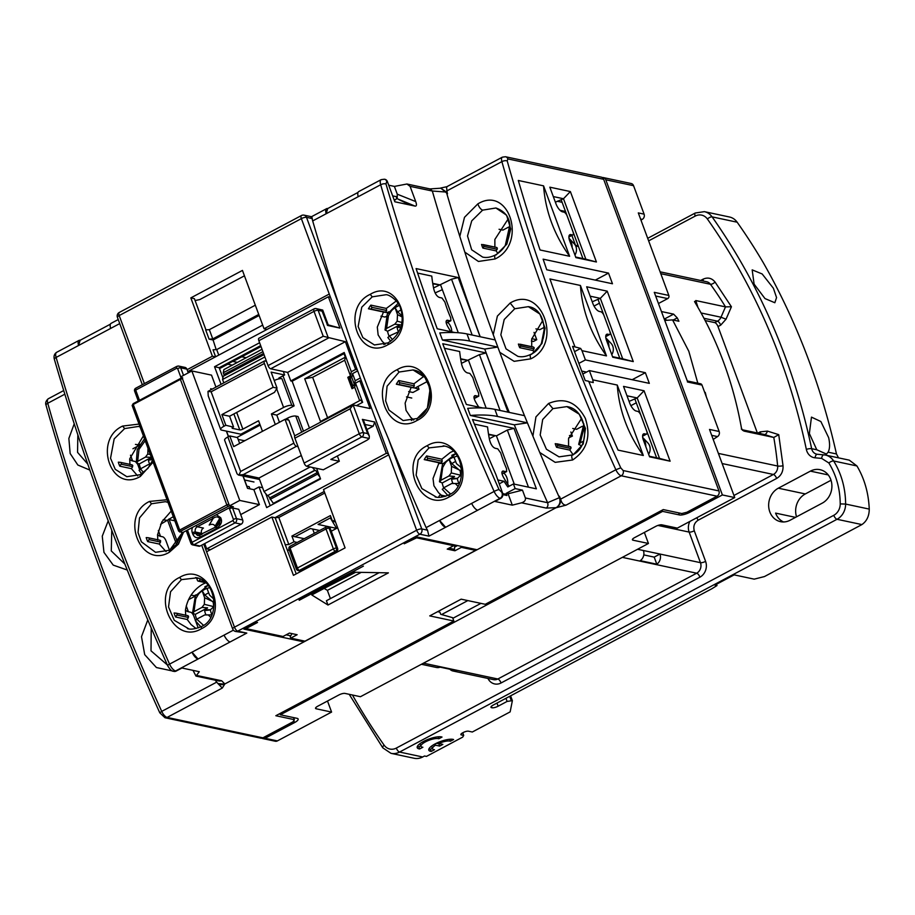 <?xml version="1.0" encoding="UTF-8"?>
<svg xmlns="http://www.w3.org/2000/svg" width="915" height="915" viewBox="0 0 915 915"><rect width="100%" height="100%" fill="white"/><g stroke="black" fill="none" stroke-linecap="round" stroke-linejoin="round"><path stroke-width="1.37" d="M369.203 438.468L369.328 436.078L367.624 433.596L363.392 432.692A3.168 2.756 102 0 1 361.871 436.901A3.168 1.27 -118 0 1 360.476 435.837A3.168 1.27 -118 0 1 359.275 433.733A3.168 0.926 -20.3 0 1 363.392 432.692L353.121 404.945L294.962 435.7A3.168 1.27 62 0 0 294.904 438.182L304.112 463.082A3.168 1.27 62 0 0 306.708 466.25L323.292 469.784L339.328 461.251L330.841 459.444L366.126 440.675A7.938 2.322 159.7 0 0 369.203 438.468L361.871 436.901L306.708 466.25M316.624 468.366L320.536 478.922L266.654 507.585L259.014 486.952L253.89 489.685L259.414 504.623L239.753 500.436L229.482 505.892L233.336 506.716L229.493 508.763L233.439 519.434L233.062 520.486L192.013 542.332A2.379 0.961 -118 0 0 193.957 544.711A2.379 2.07 102 0 1 192.676 544.905A2.379 2.379 0 0 1 190.938 543.407A2.379 0.698 -20.3 0 1 190.983 543.133A2.379 0.698 -20.3 0 1 192.013 542.332L187.472 530.06M352.046 376.214L349.347 377.655L353.201 388.074M324.23 491.492L275.003 517.684M260.935 346.35L219.44 368.436M187.804 371.582L328.382 296.78L330.441 297.215M357.285 369.786L355.615 369.431L351.314 371.719L344.212 352.504L290.787 380.937L292.137 381.223L309.43 428.003M290.787 380.937L287.619 372.405L345.355 341.684L355.615 369.431M268.061 365.611L323.224 336.262L314.017 311.363A3.168 1.27 -118 0 1 314.062 308.881L258.899 338.241A3.168 1.27 62 0 0 258.853 340.712L268.061 365.611A3.168 1.27 62 0 0 270.657 368.791L287.619 372.405M210.496 549.675L206.687 548.863L386.29 453.302L388.337 453.737M369.328 436.078L363.632 420.683L362.363 419.367L374.704 421.998L386.29 453.302M361.494 381.166L359.824 380.812L370.095 408.559L353.121 404.945L350.068 408.833L294.904 438.182M351.314 371.719L350.491 375.893L347.803 377.323L352.012 388.703L354.7 387.274L355.535 383.099L359.824 380.812M347.803 377.323L349.347 377.655M328.382 296.78L339.968 328.085L327.627 325.454L327.09 324.631M323.224 336.262L345.355 341.684M328.188 324.871L339.968 328.085M239.753 500.436L191.853 370.952L211.514 375.139L215.837 386.839M220.972 384.106L214.545 366.721L259.608 342.748M260.672 345.63L219.165 367.704L222.894 377.781M259.414 504.623L240.702 514.585M204.731 543.579L206.687 548.863M374.704 421.998L373.194 426.207L366.915 429.547M337.372 455.967L339.328 461.251M292.137 381.223L343.994 353.636L345.31 357.193L304.706 378.799L320.49 421.483L361.093 399.878L362.1 402.589M265.762 493.665L270.211 505.698M373.194 426.207L365.039 424.469M356.381 405.642L362.637 402.314L355.535 383.099M314.508 308.847A3.168 2.756 102 0 1 316.213 308.584L322.721 310.071L328.405 325.454M321.828 310.402L327.627 325.454M219.165 367.704L214.545 366.721M211.834 388.966L210.679 388.726L210.942 389.447M226.36 431.114L228.407 436.661M242.955 475.994L247.53 488.335L253.89 489.685M229.482 505.892L181.582 376.408L191.853 370.952M232.57 507.985L238.746 509.3L242.692 519.972L236.516 518.656L232.57 507.985A2.379 0.698 159.7 0 0 229.493 508.763M259.014 486.952L262.605 487.718M304.706 378.799L312.633 377.3L327.581 417.709M345.31 357.193L344.703 360.236L312.633 377.3M343.994 353.636L344.212 352.504M192.676 544.905L198.841 546.221A2.379 2.07 -78 0 0 200.122 546.026L241.183 524.181A3.168 2.756 -78 0 0 242.692 519.972M359.652 400.644L354.7 387.274M350.491 375.893L344.703 360.236M177.11 366.355A3.168 2.756 102 0 1 178.825 366.091L184.99 367.407A3.168 2.756 102 0 1 186.9 369.145L188.273 372.863M181.17 378.135L177.647 368.608L176.744 368.242L135.695 390.087A2.379 0.698 159.7 0 0 134.619 391.151L138.222 400.907M216.329 514.71L220.698 517.707L221.224 519.125C222.265 522.465 220.549 525.645 216.077 528.676L200.088 537.185C196.851 538.5 194.438 537.517 192.848 534.223L192.322 532.804A6.348 5.513 102 0 1 192.608 527.326M215.425 527.189L215.048 526.171C213.961 524.181 212.017 523.803 209.192 525.027L213.286 518.256L197.297 526.765L203.462 528.069A3.969 3.443 -78 0 0 201.575 533.342L201.952 534.36M220.698 517.707L219.68 518.496C218.022 516.518 215.894 516.426 213.286 518.256L211.937 517.044M216.077 528.676L216.443 526.788M221.224 519.125L220.206 519.926L219.486 523.689L216.112 526.823L198.315 535.618A3.969 3.443 102 0 1 195.936 533.445L195.398 532.027A3.969 3.443 102 0 1 197.297 526.765A2.379 0.961 62 0 1 195.947 525.553M259.814 424.137L240.874 434.213L221.602 430.107A7.137 2.093 -20.3 0 1 220.675 429.512A7.137 2.093 -20.3 0 1 223.9 426.287L225.822 425.269L233.211 427.076A2.379 0.698 -20.3 0 0 232.136 428.151A2.379 0.698 -20.3 0 0 232.444 428.357L239.776 429.913A2.379 0.698 -20.3 0 0 242.852 429.135L258.568 420.774L262.468 431.32M224.175 375.802A2.379 0.961 62 0 0 223.935 374.521L223.271 372.748L223.889 369.603L262.033 349.301M282.998 375.848L294.115 405.883L276.799 415.101L279.452 422.272M301.687 432.12L295.751 416.062L298.061 416.554L303.471 431.171M320.33 478.362L273.368 503.353L269.593 497.954A2.379 0.961 62 0 0 267.649 495.575L314.726 470.241L312.473 467.485M239.65 443.455L237.488 437.587L229.768 435.94L227.846 436.958A7.137 2.093 159.7 0 0 224.621 440.184L237.065 473.821L238.472 475.034L243.207 474.645L259.014 478.007L264.012 491.527L267.26 495.495M245.483 440.355A2.379 0.698 159.7 0 1 243.722 440.584L238.152 439.394M238.472 475.034L259.563 479.483M319.724 476.749L317.585 474.13L270.119 499.384M314.726 470.241L315.115 470.321A2.379 0.961 -118 0 1 317.059 472.7L269.593 497.954M317.585 474.13L317.059 472.7M295.751 416.062A6.348 1.853 159.7 0 0 287.539 418.132L285.24 419.356M275.301 424.491L271.4 413.946L276.799 415.101M271.4 413.946L283.581 407.461A6.348 1.853 -20.3 0 1 291.805 405.391L294.115 405.883M291.805 405.391L281.934 378.707L278.846 378.055L284.622 374.978L271.126 372.108L277.051 388.12L273.185 387.297L264.378 363.461A3.168 1.27 -118 0 1 264.424 360.99A3.168 1.27 -118 0 1 264.858 360.945L266.459 361.288M223.271 372.748L262.902 351.657M223.74 382.642L222.562 379.473L223.18 376.328L263.989 354.608M298.038 446.657L296.449 446.314A3.168 1.27 -118 0 1 293.852 443.146L285.034 419.31L233.714 446.612L229.768 435.94M264.012 491.527L310.139 466.982M301.31 455.51L259.014 478.007M264.87 356.964L222.562 379.473M283.33 371.479L284.622 374.978M281.934 378.707A6.348 1.853 159.7 0 0 274.237 380.514M220.675 429.512L208.231 395.875L207.991 391.391L211.136 391.792L223.9 426.287M264.424 360.99L207.991 391.391M225.822 425.269L221.876 414.598L229.585 416.234L233.531 426.916M227.846 436.958L240.611 471.465L238.964 475.091M285.034 419.31L288.888 420.134L294.733 435.929M221.876 414.598L273.185 387.297M229.585 416.234L274.489 392.352L277.051 388.12M608.955 347.025A13.885 12.192 -76.1 0 0 608.063 341.73A13.885 12.192 -76.1 0 0 605.844 337.875L611.083 343.411A8.727 7.663 -76.1 0 1 612.764 346.144A8.727 7.663 -76.1 0 1 611.78 354.643M543.167 338.619L544.334 332.705M250.001 488.862L249.2 486.711L246.89 486.22L243.116 476.029M236.905 437.462L260.169 425.086M226.52 431.148L228.533 436.604M507.756 484.241A13.885 12.044 -78 0 0 503.891 473.021M459.341 483.509L451.701 483.532L443.729 487.775L442.494 489.399M459.296 483.509A9.104 7.903 102 0 1 457.42 478.351L460.737 475.24L460.142 470.779A9.104 7.903 102 0 1 461.8 469.406M460.142 470.779L451.884 463.722L449.174 459.57L451.553 466.353L451.289 472.941L448.922 476.006L454.526 476.429L442.197 482.983A23.481 20.382 -78 0 0 443.684 487.798M442.197 482.983L439.463 481.713L442.517 464.214L455.75 453.76M439.76 482.011L440.938 480.249L442.688 467.474C445.971 461.938 445.102 462.269 451.301 457.98L457.409 456.059M461.652 467.874L456.528 463.699L453.943 457.031A19.604 17.008 102 0 0 449.174 459.57M440.938 480.249L448.922 476.006M455.19 483.486L457.923 486.185M451.289 472.941L460.737 475.24M459.57 470.07L451.553 466.353M453.017 483.509A12.307 10.683 102 0 1 451.598 479.185L454.526 476.429M453.005 478.408L457.42 478.351M451.598 479.185L456.494 478.637M461.698 468.297L460.794 467.885M329.08 528.184A2.379 0.698 159.7 0 0 326.003 528.962A2.379 0.961 -118 0 1 325.774 527.532A2.379 0.961 -118 0 1 326.037 527.109A2.379 0.961 -118 0 1 326.369 527.074A2.379 2.07 102 0 1 329.08 528.184L330.235 528.435A2.379 2.07 -78 0 0 328.805 527.131L327.65 526.88A2.379 2.379 0 0 0 326.037 527.109L290.124 546.221A2.379 0.961 62 0 0 290.078 548.074A2.379 0.698 159.7 0 0 289.003 549.149L296.369 569.073A2.379 0.698 -20.3 0 1 297.444 567.998L290.078 548.074L326.003 528.962L333.369 548.886A2.379 0.698 -20.3 0 1 336.446 548.108L329.08 528.184M337.601 548.36L336.446 548.108A2.379 2.07 102 0 1 335.313 551.265L299.399 570.377A2.379 2.07 102 0 1 298.107 570.571L299.262 570.823A2.379 2.07 -78 0 0 300.555 570.628L336.468 551.516A2.379 2.07 -78 0 0 337.601 548.36L330.235 528.435M290.444 546.186A2.379 0.961 62 0 0 290.124 546.221A2.379 2.379 0 0 0 289.003 549.149M231.918 506.418L182.977 532.45A1.19 1.029 102 0 1 182.337 532.541L178.619 531.123A2.379 0.698 159.7 0 1 179.695 530.048L133.247 404.476L180.392 379.393L226.84 504.966L179.695 530.048L180.278 531.878A1.19 1.029 102 0 1 179.637 531.97M572.115 247.416A13.885 12.192 -76.1 0 0 571.223 242.132A13.885 12.192 -76.1 0 0 568.993 238.266L574.243 243.813A8.727 7.663 -76.1 0 1 575.924 246.547A8.727 7.663 -76.1 0 1 574.94 255.045M505.297 245.449L509.792 225.25M505.252 245.426L506.544 243.642M506.498 243.356L510.01 227.961M645.807 446.623A13.885 12.192 -76.1 0 0 644.915 441.339A13.885 12.192 -76.1 0 0 642.685 437.473M648.621 454.252A8.727 7.663 -76.1 0 0 649.604 445.754A8.727 7.663 -76.1 0 0 647.934 443.02L642.685 437.439M581.723 445.422L581.242 445.674A23.481 20.622 -76.1 0 0 581.334 446.12M581.242 445.674L578.68 444.347L583.896 423.931M578.943 444.633L580.224 442.849L584.433 426.15M580.224 442.849L583.576 441.11M149.934 464.568A12.307 10.5 99.8 0 1 149.134 462.83A12.307 10.5 99.8 0 1 148.447 460.131L151.307 457.363L139.24 463.974A23.481 20.038 -80.2 0 0 140.292 467.679A23.481 20.038 -80.2 0 0 140.716 468.743M139.24 463.974L136.289 462.761L137.261 449.562L144.478 438.823M143.564 472.586L140.464 468.88L139.366 470.47M136.632 463.082L137.673 461.354L138.966 449.402L145.176 440.733M150.552 464.557L148.264 464.603L150.54 464.568M148.264 464.603L140.464 468.88M147.978 448.293L147.784 454L145.485 457.077L151.307 457.363M137.673 461.354L145.485 457.077M148.447 460.131L152.187 459.662M149.82 459.353L152.107 459.444M150.277 454.515L147.784 454M451.793 331.882A13.885 12.238 -75.5 0 0 450.912 327.193A13.885 12.238 -75.5 0 0 448.384 323.006A13.885 12.238 -75.5 0 0 447.767 322.377M398.494 331.722A12.307 10.843 104.5 0 1 397.808 330.201A12.307 10.843 104.5 0 1 397.144 327.513L400.13 324.768L387.56 331.264A23.481 20.69 -75.5 0 0 388.589 334.97A23.481 20.69 -75.5 0 0 389.058 336.125M387.56 331.264L385.032 329.926L387.251 314.257L398.116 303.357M392.581 339.682L389.39 335.942L388.017 337.601M385.284 330.212L386.61 328.416L388.475 315.664C391.849 310.151 390.957 310.482 397.282 306.216L399.249 305.335M389.39 335.942L398.734 331.722M402.085 315.824L397.75 311.992L395.108 307.795L397.487 314.577L397.179 321.154L394.754 324.207L400.13 324.768M386.61 328.416L394.754 324.207M397.144 327.513L400.644 327.181M398.574 326.735L400.724 326.941M401.776 322.457L397.179 321.154M402.143 316.979L397.487 314.577M211.903 614.903L204.754 614.926L196.771 619.169L195.536 620.793M212.063 614.525A9.104 7.903 102 0 1 210.473 609.745L213.79 606.634L213.195 602.173A9.104 7.903 102 0 1 214.224 601.246M213.195 602.173L204.937 595.116L202.226 590.964L204.605 597.747L204.331 604.335L201.975 607.4L207.579 607.823L195.25 614.388A23.481 20.382 -78 0 0 196.736 619.192M195.25 614.388L192.516 613.107L195.364 595.974L208.06 585.371M192.802 613.405L193.991 611.643L195.741 598.868C199.024 593.332 198.155 593.675 204.342 589.374L209.672 587.556M214.019 599.279L209.581 595.093L206.996 588.425A19.604 17.008 102 0 0 202.226 590.964M193.991 611.643L201.975 607.4M208.231 614.88L210.702 617.305M204.331 604.335L213.79 606.634M212.623 601.464L204.605 597.747M206.069 614.914A12.307 10.683 102 0 1 204.651 610.58L207.579 607.823M206.047 609.802L210.473 609.745M204.651 610.58L209.546 610.031M89.842 470.081L77.832 465.014L70.146 453.508L68.865 438.445L74.229 423.794M108.21 520.841L102.263 536.179L103.955 552.374L113.231 565.115L127.242 570.022M575.02 346.899L572.573 346.373L585.211 380.526L588.7 381.269A987.228 396.424 62 0 0 618.06 450.111L643.314 455.487L617.259 385.055L592.771 379.839L589.351 370.586L649.318 383.362L645.361 372.691L585.406 359.915L581.986 350.674L606.473 355.889L580.419 285.457L549.949 278.961A987.228 396.424 62 0 0 562.588 314.097A987.228 396.424 62 0 0 575.02 346.899L580.625 348.409L574.529 351.657M542.847 320.353L531.707 339.053L531.718 346.911M533.502 347.071L518.393 344.074A25.391 22.029 -78 0 0 519.731 347.689L533.056 350.525L534.051 352.264M528.378 306.662C547.902 308.87 549.812 346.122 530.826 354.357L530.826 354.357C526.011 356.656 521.664 357.308 517.81 356.324L506.029 348.867L500.837 334.81L504.211 319.495L514.756 308.744L528.378 306.662L539.896 314.062L545.088 328.119L541.977 343.48L531.592 354.277C530.06 354.265 529.796 355.786 530.803 358.84L514.139 361.334L499.796 352.332M508.145 218.96L494.866 239.456L494.878 247.302M496.662 247.462L481.553 244.465A25.391 22.029 -78 0 0 482.891 248.079L496.216 250.916L497.794 253.512M495.919 207.991C505.595 211.422 510.296 218.353 510.032 228.773C509.255 241.091 504.348 249.852 495.324 255.033L495.324 255.033C490.646 257.321 486.414 257.996 482.617 257.069L471.671 249.784L467.531 235.978L471.728 220.87L482.617 210.141L495.919 207.991L506.578 215.197L510.742 228.979L506.819 244.179L496.09 254.953C494.672 254.828 494.34 256.166 495.095 258.968L478.431 261.461L464.82 252.128M581.631 418.327L568.558 438.662L568.57 446.509M570.342 446.669L555.233 443.672A25.391 22.029 -78 0 0 556.572 447.286L569.896 450.123L573.019 454.606M566.877 406.615C587.316 409.028 591.422 446.84 572.378 454.961L559.031 456.86L546.427 449.242L540.193 435.014L542.687 419.505L552.935 408.628L566.877 406.615L579.252 414.209L585.463 428.449L583.221 443.981L573.145 454.881C571.509 454.938 571.315 456.642 572.584 460.005L555.188 462.35L539.759 452.468M167.353 664.953L151.009 650.828L151.238 628.067M124.875 564.075L111.287 550.933L111.744 530.208M533.056 350.525L534.211 347.723L533.399 347.048L534.211 347.723M496.216 250.916L497.36 248.114L496.548 247.45L497.36 248.114M569.896 450.123L571.052 447.321L570.239 446.657L571.052 447.321M87.749 464.077L77.558 452.353L77.844 434.808M630.881 405.677L636.28 402.806M594.041 306.068L599.439 303.197M499.052 229.265L502.93 230.1L508.477 227.149M572.733 428.472L576.622 429.307L582.169 426.356M629.074 401.388L637.172 397.945L659.543 458.415L670.112 461.194L644.057 390.762L623.527 386.393L629.703 403.103A7.938 3.191 62 0 0 636.2 411.041L637.641 411.35A3.969 1.59 -118 0 1 640.889 415.319L646.676 430.976A3.969 1.59 -118 0 1 646.608 434.065A3.969 1.59 -118 0 1 646.07 434.122L644.618 433.813A7.938 3.191 62 0 0 643.519 433.927A7.938 3.191 62 0 0 643.394 440.104L649.581 456.825L670.112 461.194M535.893 328.874L539.77 329.697L544.345 327.273M592.234 301.79L600.332 298.347L622.703 358.817L633.271 361.597L607.217 291.164L586.675 286.784L592.863 303.506A7.938 3.191 62 0 0 599.348 311.443L600.8 311.752A3.969 1.59 -118 0 1 604.049 315.721L609.836 331.367A3.969 1.59 -118 0 1 609.767 334.455A3.969 1.59 -118 0 1 609.218 334.513L607.777 334.204A7.938 3.191 62 0 0 606.679 334.318A7.938 3.191 62 0 0 606.554 340.506L612.73 357.216L633.271 361.597M568.775 437.793L572.401 436.123L569.462 435.506M570.869 431.994L572.401 436.123M531.363 341.021L533.468 341.467L536.739 339.728L531.798 338.676M534.028 332.397L536.739 339.728M555.382 202.192L563.48 198.738L585.852 259.208L596.42 261.987L570.365 191.555L549.835 187.186L556.023 203.908A7.938 3.191 62 0 0 562.508 211.834L563.96 212.143A3.969 1.59 -118 0 1 567.197 216.112L572.984 231.769A3.969 1.59 -118 0 1 572.927 234.858A3.969 1.59 -118 0 1 572.378 234.915L570.926 234.606A7.938 3.191 62 0 0 569.839 234.72A7.938 3.191 62 0 0 569.702 240.897L575.89 257.618L596.42 261.987M553.312 196.576L563.491 198.738L570.365 191.555M626.992 395.783L637.172 397.945L644.057 390.762M590.152 296.174L600.332 298.347L607.217 291.164M557.166 201.243L562.107 202.295M218.33 683.94L222.276 688.069L167.113 717.417L262.925 737.833L293.075 721.786L294.356 719.67L275.838 715.724L453.84 621.022L429.741 615.887L461.16 599.165L485.27 604.3L663.261 509.586L681.767 513.532L686.902 512.24L717.051 496.193L621.251 475.789L566.088 505.137L555.988 507.768L225.01 683.871L303.906 641.895L243.87 629.108L256.692 622.28L257.538 622.463L245.998 628.605L283.021 636.485L289.437 633.077L297.146 634.724L290.73 638.132L304.992 641.175L475.617 550.384L461.354 547.353L454.938 550.761L447.218 549.114L453.634 545.706L416.622 537.826L404.224 543.784L417.057 536.956L477.092 549.743L555.988 507.768C560.174 505.469 561.433 501.958 559.774 497.245L558.893 496.502M224.53 684.123L217.942 683.574L219.005 684.683M566.088 505.137C563.4 505.069 561.593 503.067 560.643 499.132L559.969 497.486A1003.103 402.794 -118 0 1 559.397 496.239M717.051 496.193A3.969 3.443 -78 0 0 718.95 490.932L623.138 470.527A3.969 3.443 102 0 1 621.251 475.789A7.137 2.871 -118 0 1 615.864 469.75L560.643 499.132M603.671 179.317A3.969 3.443 -78 0 0 601.292 177.144L505.492 156.739A3.969 3.443 102 0 1 507.871 158.913L603.671 179.317L718.95 490.932M453.84 621.022L452.605 617.682L440.687 614.285L439.898 612.158L437.656 611.678M294.356 719.67L293.578 717.6M262.925 737.833A3.969 3.443 102 0 1 260.786 738.153L164.975 717.737A3.969 3.443 102 0 0 167.113 717.417A7.137 2.871 62 0 1 161.738 711.39L159.793 712.819L164.975 717.737M446.943 194.037L447.504 193.74A1003.103 402.794 62 0 1 447.161 192.539L446.509 186.877L502.358 157.163A7.137 2.871 -118 0 0 501.889 161.635L446.669 191.018M493.265 334.696L497.383 316.075L510.158 303.037C541.52 284.073 563.468 343.331 530.803 358.84M459.81 236.425L464.5 217.301L477.836 203.885C509.163 184.853 527.715 243.516 495.095 258.968M532.907 436.146L535.938 416.897L548.543 403.481C564.338 397.019 576.61 401.994 585.337 418.384C591.216 436.444 586.961 450.317 572.584 460.005M546.747 269.765A987.228 396.424 -118 0 1 543.133 259.162L608.521 273.093L612.467 283.764L546.747 269.765M518.313 180.472A987.228 396.424 62 0 0 540.044 249.978L569.622 256.28L543.567 185.848L518.313 180.472M172.489 670.97L156.431 667.55L144.707 654.648L141.493 636.68L147.784 619.935M447.515 186.557L440.641 188.044L447.504 193.74M595.333 280.104L608.521 273.093M622.703 358.817L612.524 356.644M659.543 458.415L649.364 456.253M585.852 259.208L575.672 257.046M543.567 185.848C545.42 211.056 554.101 234.526 569.622 256.28M580.419 285.457C582.26 310.654 590.941 334.135 606.473 355.889M581.986 350.674A196.37 170.407 102 0 1 580.625 348.409M585.406 359.915L578.875 363.392M632.174 379.714L645.361 372.691M581.723 371.078L586.504 372.108M582.821 374.063L589.351 370.586M592.771 379.839A196.37 170.407 -78 0 0 593.252 382.562L588.848 381.624M617.259 385.055C619.112 410.263 627.793 433.733 643.314 455.487M656.627 457.797L634.93 399.146M619.775 358.188L598.078 299.537M582.935 258.59L561.238 199.939M520.097 344.223L520.784 346.064L519.731 347.689M483.257 244.614L483.944 246.467L482.891 248.079M556.949 443.821L557.624 445.674L556.572 447.286M201.7 545.191L232.685 628.96A3.969 1.167 -20.3 0 1 234.48 627.175L416.645 530.243A3.969 1.59 62 0 0 419.882 534.211A3.969 3.443 -78 0 0 421.769 528.95L388.269 438.376A1112.88 446.875 62 0 0 426.127 527.612A7.938 3.191 62 0 0 427.511 530.174L421.769 528.95A3.969 1.167 -20.3 0 0 419.47 529.156A3.969 1.167 -20.3 0 0 416.645 530.243L388.738 454.835L323.51 489.536L345.092 547.879L293.452 575.352L271.881 517.021L206.584 551.756L203.748 544.105M423.862 376.317L413.969 383.785L398.734 380.537A25.78 22.372 -78 0 0 396.344 384.209L411.155 387.354L405.128 403.115L406.031 410.355L410.698 417.354L413.477 419.791M413.031 369.946C433.927 372.691 436.009 410.801 416.897 418.532L403.138 420.568L388.955 410.069L385.638 400.839L387.079 386.21L399.077 372.039L413.042 369.946L424.915 377.38L430.142 388.566L427.397 408.09L417.229 418.498L416.908 420.523C388.326 437.759 366.743 383.854 397.144 369.683C425.955 352.344 446.52 406.775 416.908 420.523M396.309 300.955L386.336 308.424L370.838 305.118A25.78 22.372 -78 0 0 368.448 308.79L383.488 311.992L377.312 327.101L378.135 334.936L382.321 341.467L385.226 344.132M374.521 345.001L362.843 337.589L358.131 326.518L361.768 307.177L372.222 296.849L385.993 294.721C389.859 294.458 399.192 302.064 400.404 307.92C405.276 322.56 399.764 335.382 387.96 342.896L374.384 344.966M453.257 451.106L450.34 452.433L441.865 459.193L426.63 455.945A25.78 22.372 -78 0 0 424.24 459.616L439.051 462.773L433.024 478.522L433.927 485.762L438.594 492.773L441.373 495.198M436.363 497.062L421.849 488.564L416.119 475.205L418.132 460.028L429.043 447.893L444.427 446.143M171.208 511.073L161.886 521.79L157.54 534.852L157.838 540.056M147.692 541.588L148.973 539.61A1.19 1.029 102 0 0 148.287 537.757L146.206 537.574A25.78 22.372 -78 0 0 147.692 541.588L159.313 544.059L166.072 551.665M182.462 532.564L169.641 550.235L155.55 552.305L141.368 541.806L138.051 532.576L139.492 517.947L151.49 503.776L165.432 501.683L167.994 502.404L165.432 501.683M205.658 582.844L202.753 584.17C193.065 590.003 187.289 598.696 185.436 610.259L185.734 615.463M175.589 616.996L176.869 615.017A1.19 1.029 102 0 0 176.183 613.176L174.102 612.993A25.78 22.372 -78 0 0 175.589 616.996L187.209 619.478L191.006 624.51L196.05 628.536M188.776 628.799L174.262 620.301L168.532 606.942L170.545 591.765L181.456 579.63L196.828 577.88M143.392 435.895L129.713 458.838L129.941 464.637M119.796 466.17L121.077 464.191A1.19 1.029 102 0 0 120.391 462.35L118.309 462.166A25.78 22.372 -78 0 0 119.796 466.17L131.417 468.652L137.639 475.869M126.922 476.738L115.256 469.326L110.532 458.255L114.169 438.914L124.634 428.586L138.394 426.447L140.064 426.893M159.313 544.059L160.56 542.08L159.873 540.227L148.505 537.803M187.209 619.478L188.456 617.488L187.769 615.646L176.401 613.222M131.417 468.652L132.664 466.661L131.977 464.809L120.608 462.395M411.155 387.354L413.523 387.377L414.312 385.844L413.969 383.785M413.02 387.491L398.437 384.392A1.19 1.029 -78 0 0 399.535 382.699L398.734 380.537M383.488 311.992L385.833 312.004L386.645 310.471L386.336 308.424M385.329 312.118L370.541 308.973A1.19 1.029 -78 0 0 371.639 307.28L370.838 305.118M439.051 462.773L441.419 462.784L442.208 461.251L441.865 459.193M440.916 462.91L426.333 459.799A1.19 1.029 -78 0 0 427.431 458.106L426.63 455.945M388.715 185.207L394.399 186.42L406.923 184.006L410.092 186.351L415.73 201.586C416.863 204.8 416.622 206.298 414.998 206.081L397.167 198.704L397.27 194.186L394.399 186.42M118.229 319.552L111.127 323.327A7.938 3.191 62 0 0 110.635 328.428L78.564 345.493L80.143 340.277L110.418 324.173M358.223 196.691L380.674 184.75A7.938 3.191 -118 0 1 381.166 179.649L358.714 191.59A7.938 3.191 62 0 0 358.223 196.691L326.152 213.755L327.73 208.54L358.005 192.436M398.814 199.584L410.263 205.063L394.845 201.78L387.342 181.502A3.969 3.443 -78 0 0 384.677 179.283M311.054 217.415C311.432 216.169 311.821 216.546 312.244 218.559A7.938 3.191 62 0 0 312.678 220.927A1112.88 446.875 62 0 0 340.014 307.909C353.842 351.463 369.935 394.948 388.269 438.376M312.678 220.927L326.152 213.755A7.938 3.191 -118 0 1 326.644 208.654A7.938 3.191 -118 0 1 327.73 208.54M311.558 216.741L304.123 215.162A3.969 3.443 102 0 1 306.502 217.335L312.244 218.559M54.408 359.492C83.62 459.73 121.352 561.764 167.639 665.594A3.969 0.618 -24 0 1 169.561 664.118A1112.88 446.875 62 0 1 56.112 357.433A3.969 1.681 -16.2 0 0 54.408 359.492C53.516 356.37 54.248 353.991 56.604 352.332A7.938 3.191 62 0 0 56.112 357.433L78.564 345.493A7.938 3.191 -118 0 1 79.056 340.391A7.938 3.191 -118 0 1 80.143 340.277M303.528 640.855L303.906 641.895M205.955 329.869L194.403 298.656L190.823 297.89L242.452 270.417L264.035 328.76L329.263 294.047L357.685 370.884L352.561 373.617L355.192 380.731L360.316 377.998L388.738 454.835M406.923 184.006L430.29 188.993L432.315 191.018L446.371 192.07L440.858 188.193L429.627 188.947M410.092 186.351L432.315 191.018M394.022 199.573L395.28 199.847A2.379 2.07 -78 0 0 396.424 196.679L397.167 198.704M426.127 527.612L471.671 503.376A7.938 3.191 62 0 0 477.71 510.215L445.639 527.28L439.6 520.441A7.938 3.191 -118 0 0 445.639 527.28L428.963 536.144L427.511 530.174M370.232 294.333C398.437 277.016 417.915 330.429 387.914 344.726C358.6 361.985 340.357 307.932 370.232 294.333L372.222 296.849M427.168 445.697C455.693 428.38 478.865 483.017 449.036 496.994C420.237 514.219 396.87 459.685 427.168 445.697L429.043 447.893M329.263 294.047L301.367 218.628A3.969 1.59 -118 0 1 301.435 215.54L119.27 312.461A3.969 1.59 62 0 0 119.202 315.561L301.367 218.628A3.969 1.167 -20.3 0 1 306.502 217.335L340.014 307.909M187.095 369.694L212.394 356.232L190.823 297.89M192.013 652.178L224.083 635.113A7.938 3.191 62 0 0 230.123 641.953L198.052 659.017L192.013 652.178A7.938 3.191 -118 0 0 198.052 659.017L175.6 670.958A7.938 3.191 62 0 1 169.561 664.118L192.013 652.178M183.515 532.164L178.459 544.116L169.321 552.26C140.738 569.496 119.144 515.591 149.557 501.42L167.01 499.75M201.437 628.731C172.638 645.956 149.282 591.422 179.58 577.434C208.105 560.117 231.278 614.754 201.437 628.731L201.357 626.569C220.664 619.043 216.775 579.927 195.581 577.571M153.102 462.144L140.327 476.463C111.012 493.723 92.77 439.669 122.644 426.07L139.023 424.08M173.736 671.324A3.969 3.443 -78 0 0 176.16 671.072L181.936 668.007L199.287 671.702L195.982 676.082L193.019 670.363M267.077 329.4L264.035 328.76M244.454 275.815L199.813 299.571L195.101 300.52M209.1 339.145L212.76 338.916L209.341 329.663L205.681 329.892L209.1 339.145L213.092 339.991A1104.943 443.695 62 0 0 216.192 349.622M212.394 356.232L215.437 356.873M215.62 356.781L213.046 349.816L216.706 349.587L218.754 355.112M232.261 365.142L227.824 364.193L219.508 368.619M432.338 191.086A1126.617 452.399 62 0 0 480.203 336.766M555.988 507.768L556.16 507.676C559.694 505.332 560.781 502.003 559.408 497.669A1112.88 446.875 -118 0 1 527.417 422.844A1112.88 446.875 -118 0 1 524.489 415.662A1112.88 446.875 -118 0 1 497.829 347.071A1112.88 446.875 -118 0 1 495.198 339.957A1112.88 446.875 -118 0 1 446.371 192.07M410.263 205.063L414.998 206.081M471.671 503.376L494.123 491.435A1112.88 446.875 -118 0 1 380.674 184.75A3.969 1.681 163.8 0 1 385.993 183.995C415.135 284.039 452.811 385.901 499.03 489.582L502.61 493.116L495.804 474.302A1100.974 442.094 -118 0 1 472.517 419.528L514.013 428.369L536.373 488.839L513.429 483.955L515.145 488.587L522.465 490.143L525.37 497.966C525.828 500.196 524.558 501.809 521.55 502.815L512.297 505.149L494.946 501.454L500.722 498.389A3.969 3.443 -78 0 0 502.61 493.116M525.37 497.966L547.605 502.701A1126.617 452.399 -118 0 1 514.299 424.834L470.333 415.467L467.702 408.353A118.996 34.85 159.7 0 1 494.878 409.36L524.489 415.662M509.266 412.425A1126.617 452.399 -118 0 1 484.733 349.061L442.437 340.048L439.806 332.934A118.996 34.85 159.7 0 1 466.982 333.941L495.198 339.957M454.984 332.568L437.221 328.782A1100.974 442.094 -118 0 1 416.096 268.575L458.209 277.542L480.112 336.743M482.88 407.976L466.364 404.464A1100.974 442.094 -118 0 1 442.746 343.72L486.105 352.961L508.008 412.15M261.004 346.545L232.959 361.471L237.397 362.409M428.963 536.144L419.882 534.211L237.717 631.144A3.969 3.443 102 0 1 235.578 631.464L246.798 633.077L230.123 641.953M188.479 599.714L195.307 596.077M195.41 595.882L194.438 595.676L196.05 594.819M188.41 611.758L186.237 605.902M215.437 680.222A1112.88 446.875 62 0 0 215.608 680.6C217.884 684.443 220.961 685.564 224.85 683.962L221.67 680.771L219.348 681.057L195.982 676.082M160.583 524.295L173.278 516.678M160.514 536.339L158.341 530.483M132.927 448.75L139.057 445.491M139.332 444.999L138.645 444.85L139.789 444.244M132.618 460.931L130.49 455.178M224.85 683.962L222.276 688.069M386.336 316.373L385.032 317.059L380.937 316.19M209.341 329.663L255.319 305.198M484.733 349.061L497.829 347.071L469.624 341.055A118.996 34.85 159.7 0 0 442.437 340.048M514.299 424.834L527.417 422.844L497.52 416.474A118.996 34.85 159.7 0 0 470.333 415.467M547.605 502.701L559.408 497.669M556.16 507.676L546.232 508.077C547.856 506.853 548.325 505.08 547.628 502.77M522.465 490.143L508.088 493.768L506.167 493.357L515.145 488.587M513.429 483.955L507.814 486.94A126.933 110.155 -78 0 1 504.039 481.29L497.737 479.952M514.013 428.369L507.333 430.05L528.458 487.157M502.06 474.004L506.681 471.534L506.498 468.583A126.933 110.155 -78 0 1 500.711 452.936L497.737 448.819L495.209 448.281C492.693 447.332 490.817 444.541 489.571 439.898A126.933 110.155 102 0 1 487.558 426.916L474.405 424.114M507.333 430.05L496.422 435.86L488.53 434.179M458.209 277.542L451.541 279.224L472.186 335.05M446.268 323.178L450.889 320.707L450.706 317.757A126.933 110.155 -78 0 1 444.919 302.099L441.945 297.993L439.417 297.455C436.901 296.506 435.025 293.715 433.779 289.071A126.933 110.155 102 0 1 431.766 276.09L417.617 273.082M432.818 283.867L439.475 284.782L432.738 283.353M433.561 287.939L451.541 279.224M486.105 352.961L479.437 354.643L500.082 410.469M474.164 398.585L478.785 396.126L478.602 393.164A126.933 110.155 -78 0 1 472.815 377.518L469.841 373.4L467.313 372.874C464.797 371.925 462.921 369.122 461.675 364.479A126.933 110.155 102 0 1 459.662 351.509L444.45 348.26M460.714 359.275L467.371 360.201L460.634 358.76M461.457 363.347L479.437 354.643M395.28 199.847L394.319 200.362M299.239 600.274L363.381 566.145L299.045 599.748M388.406 572.859L327.982 605.021L311.775 594.956L354.482 572.241L388.406 572.859M414.461 387.926L419.013 389.241L412.928 392.478L408.65 391.574M262.685 325.122L216.706 349.587M241.754 356.781L246.192 357.731M198.292 578.349A25.78 22.372 -78 0 0 196.679 578.303L197.48 580.465A1.19 1.029 102 0 0 198.189 581.116L205.452 582.661M191.006 595.196L194.438 595.676M185.471 609.916A118.996 47.786 62 0 0 185.505 610.031A7.938 3.191 62 0 0 188.101 611.689L190.617 612.226A3.969 1.59 -118 0 1 193.866 616.195L195.364 620.244M195.821 621.479L198.2 627.93M163.11 519.789L166.541 520.258M167.697 520.509L176.504 544.311M135.443 444.404L138.645 444.85M352.561 373.617L351.795 377.46L350.125 378.353L352.755 385.467L354.425 384.575L355.192 380.731M386.565 312.507L387.846 313.124M212.76 338.916L258.739 314.451M512.297 505.149L508.088 493.768M506.167 493.357L506.956 495.495A2.379 2.07 -78 0 0 505.526 494.192L502.758 493.597M499.19 483.875L504.039 481.29M496.422 435.86L514.287 484.138M502.003 473.798L506.155 471.591L502.575 471.145M501.98 471.934L503.639 471.053C501.443 470.985 501.317 472.929 503.261 476.887A126.933 110.155 102 0 0 509.117 486.254M488.61 434.694L495.267 435.609L489.353 438.765M446.211 322.961L450.363 320.753L446.783 320.319M446.188 321.108L447.847 320.216C445.651 320.159 445.525 322.103 447.469 326.06A126.933 110.155 102 0 0 450.843 331.676M458.289 332.751L440.63 285.034M474.107 398.38L478.259 396.172L474.679 395.726M474.084 396.515L475.743 395.635C473.547 395.577 473.421 397.522 475.365 401.479A126.933 110.155 102 0 0 478.739 407.095M486.185 408.159L468.526 360.441M296.22 573.888L275.152 517.718L271.881 517.021M453.634 545.706L453.257 544.665M448.979 548.188L454.412 549.343L454.938 550.761M460.966 546.312L461.354 547.353M454.412 549.343L454.675 547.067L457.489 545.569M475.617 550.384L475.228 549.355M290.73 638.132L290.204 636.703L291.999 633.626M286.132 634.827L290.535 635.765M321.291 589.9L355.649 572.264M379.13 572.687L326.403 600.743L327.982 605.021M330.418 598.616L327.376 590.381L361.242 572.367M324.699 588.722L327.376 590.381M324.802 493.025L278.812 517.49L275.152 517.718M419.013 389.241L417.995 386.473M411.761 398.036L406.466 396.904M354.963 385.936L352.755 385.467M354.425 384.575L351.795 377.46M413.317 420.042A1.19 1.029 -78 0 0 411.647 420.122L411.373 420.557M398.437 384.392L396.344 384.209M384.826 344.212L384.929 344.234A1.19 1.029 -78 0 0 383.854 344.578M370.541 308.973L368.448 308.79M444.953 496.468L441.339 495.69L441.853 497.108M441.339 495.69A1.19 1.029 -78 0 0 439.555 495.541L438.434 497.257M426.333 459.799L424.24 459.616M174.799 520.807L169.138 519.594M244.58 479.986L253.97 481.988M160.685 540.891L159.873 540.227M200.213 579.149L199.264 580.613A1.19 1.029 102 0 1 198.189 581.116M188.582 616.31L187.769 615.646M132.789 465.483L131.977 464.809M169.447 550.201L165.97 540.788A3.969 1.59 -118 0 0 162.721 536.819L160.205 536.282A7.938 3.191 -118 0 1 157.609 534.612A118.996 47.786 62 0 1 157.574 534.509M168.92 518.999L177.704 542.744M136.198 462.315A3.969 1.59 -118 0 0 134.825 461.4L132.309 460.863A7.938 3.191 -118 0 1 129.678 459.158M136.918 463.184A3.969 1.59 -118 0 1 138.073 465.369L139.583 469.452M140.853 472.883L141.31 474.119M383.431 312.084L387.205 312.598L388.612 311.843M213.092 339.991L259.128 315.492M442.357 289.678L435.105 292.914M438.594 463.459L442.997 463.425M411.087 387.457L415.101 388.017L427.397 381.464M289.449 550.35L287.344 549.904M454.675 547.067L454.801 546.003M278.812 517.49L288.82 544.528L294.012 541.76L291.908 536.064L330.395 515.591L332.5 521.287L334.799 520.063M314.303 533.354L312.701 529.03M285.148 544.745L288.82 544.528M294.012 541.76L297.215 542.446M335.485 521.916L332.5 521.287M319.655 530.506L310.379 528.538L294.985 536.728L291.908 536.064M331.104 517.513L318.077 524.444L336.594 528.378L331.264 531.215M294.985 536.728L304.26 538.695M336.594 528.378L330.315 517.924M754.097 284.13L752.176 269.868L762.161 273.962L773.381 288.236L776.561 297.592L774.833 302.739L764.997 298.576L754.097 284.13M809.363 433.527L811.468 417.126L820.858 421.529L828.647 437.633C830.054 443.947 829.871 448.796 828.109 452.182L826.474 454.08L816.775 449.768L809.363 433.527M421.415 664.279L436.478 667.481A7.938 6.885 -78 0 0 440.104 667.149L456.688 670.684A7.938 6.885 102 0 1 453.062 671.015A7.938 6.885 102 0 1 449.883 669.231M643.794 554.902L654.202 557.121L659.967 554.044A7.938 6.885 102 0 1 656.81 564.2L640.237 560.666A7.938 6.885 102 0 0 643.382 550.51L700.455 562.668A3.969 1.167 159.7 0 0 705.591 561.375A11.895 10.328 102 0 1 699.918 577.171L501.077 682.967A11.895 10.328 102 0 1 487.947 678.45M656.81 564.2L654.202 557.121M496.971 703.086L498.126 706.208L507.104 701.428L512.377 700.638L510.593 695.835M505.949 698.305L507.104 701.428M509.701 696.315L511.211 700.387M512.377 700.638L510.147 711.881L472.312 732.011L468.457 731.188A3.969 1.167 -20.3 0 0 463.322 732.48L462.681 732.824A3.969 1.167 -20.3 0 0 460.885 734.608A3.969 1.167 -20.3 0 0 461.4 734.939L461.057 734.024M498.126 706.208A4.758 1.395 -20.3 0 1 491.961 707.764L491.584 707.684A4.758 1.395 -20.3 0 1 490.966 707.284A4.758 1.395 -20.3 0 1 493.116 705.133L711.836 588.757L716.994 585.554L714.912 585.108L734.162 574.872L754.212 579.149L764.482 576.553L861.907 524.581C866.78 521.184 869.227 516.014 869.25 509.095C868.575 493.036 864.469 478.648 856.932 465.952L849.292 460.154L825.479 455.075A15.864 13.771 -78 0 0 824.026 454.858A3.969 1.956 -85 0 0 823.912 454.847L825.479 455.075A15.864 13.771 -78 0 1 833.645 460.988L856.932 465.952M428.941 748.905A13.885 4.06 159.7 0 0 430.439 749.293L432.349 748.276M431.754 745.977A9.916 2.905 159.7 0 0 431.743 746.663L432.532 748.79A9.916 2.905 159.7 0 0 434.453 749.705L431.228 751.421A13.885 4.06 -20.3 0 1 428.815 750.174A13.885 4.06 -20.3 0 1 438.194 742.431A13.885 4.06 -20.3 0 1 453.6 739.526L450.374 741.242L449.654 739.286M436.146 743.369L439.429 743.643M417.366 746.446A13.885 4.06 159.7 0 0 418.876 746.823L420.774 745.817M420.179 743.506A9.916 2.905 159.7 0 0 420.179 744.192L420.969 746.331A9.916 2.905 159.7 0 0 422.879 747.246L419.665 748.962A13.885 4.06 -20.3 0 1 417.24 747.704A13.885 4.06 -20.3 0 1 426.63 739.961A13.885 4.06 -20.3 0 1 442.025 737.055L438.8 738.771L438.079 736.815M705.156 320.559L714.764 322.606A3.969 1.59 -118 0 1 718.012 326.575L757.368 432.978M733.944 495.473L773.404 474.473A7.938 6.885 -78 0 0 777.659 466.032A369.397 320.547 -78 0 0 773.793 437.45L764.402 434.499A7.938 6.885 -78 0 0 763.853 434.362L742.786 429.867L744.101 431.125L742.454 430.187L741.459 428.151A369.397 320.547 -78 0 0 694.851 302.156L694.531 301.47M742.786 429.867L764.402 434.499A3.969 1.967 107.4 0 0 767.422 431.102L778.734 434.659L783.034 465.781C783.297 471.454 781.17 475.674 776.652 478.442L698.065 520.258C694.348 522.762 693.09 526.274 694.279 530.78L705.591 561.375M828.109 452.182L836.47 453.966L838.529 457.855M795.524 517.364L775.6 513.109A17.854 15.486 -78 0 0 783.48 521.95M716.994 585.554L716.514 584.262M462.738 732.789L463.711 735.431L461.4 734.939M430.439 749.293L431.228 751.421M438.308 742.385L438.72 743.495L442.86 744.375L439.657 746.08L435.506 745.199L435.037 743.941M450.374 741.242A9.916 2.905 159.7 0 0 438.72 743.495M438.868 743.952L439.657 746.08M435.506 745.199A9.916 2.905 159.7 0 0 432.532 748.79M418.876 746.823L419.665 748.962M438.8 738.771A9.916 2.905 159.7 0 0 427.82 740.738A9.916 2.905 159.7 0 0 420.969 746.331M810.393 471.134A17.854 15.486 102 0 1 820.034 469.681A17.854 15.486 102 0 1 831.872 484.801A17.854 15.486 102 0 1 822.23 503.147L790.16 520.212A17.854 15.486 102 0 1 780.529 521.664A17.854 15.486 102 0 1 768.692 506.544A17.854 15.486 102 0 1 778.322 488.198L810.393 471.134L828.247 474.931M757.872 433.081L760.182 431.857L767.422 431.102M352.447 695.011A630.71 547.307 -78 0 0 384.106 745.142A11.895 10.328 -78 0 0 396.309 748.081L833.771 515.317A11.895 10.328 -78 0 0 840.222 503.902C840.073 488.736 836.287 475.102 828.853 462.979L821.636 458.392A3.969 1.956 -85 0 1 823.912 454.847L817.347 454.275A3.969 1.956 -85 0 1 817.461 454.286L823.797 454.847M703.361 281.042A3.969 1.59 62 0 0 702.96 279.235C707.707 277.073 711.744 278.011 715.073 282.06L731.428 306.765L726.03 319.209L720.7 325.145A3.969 1.59 62 0 0 717.463 321.176A7.938 6.885 -78 0 0 721.009 317.219L701.084 312.964M694.851 302.156L695.8 300.555L725.492 306.88L731.428 306.765M741.974 429.547A3.969 3.957 135.1 0 0 743.037 430.039M744.101 431.125L773.793 437.45L778.734 434.659M697.928 307.383L695.8 300.555M836.47 453.966C820.812 384.552 796.393 320.742 763.202 262.548A634.667 550.75 102 0 0 737.158 222.208A15.864 13.771 102 0 0 729.461 216.992L704.39 211.651A15.864 13.771 102 0 1 712.087 216.866A634.667 550.75 102 0 1 811.651 448.682L816.775 449.768M831.026 480.261L805.314 493.94A17.854 15.486 -78 0 0 796.53 516.826M396.309 748.081A3.969 1.59 62 0 0 399.558 752.05A15.864 13.771 102 0 1 390.979 753.331L414.118 758.261A15.864 13.771 102 0 0 422.696 756.98L424.514 755.996L426.447 756.408L462.693 737.124L463.711 735.431M644.366 532.427L648.449 543.476L633.02 540.193A4.758 1.395 -20.3 0 1 632.414 539.793A4.758 1.395 -20.3 0 1 634.564 537.643L655.723 526.388A4.758 1.395 -20.3 0 1 661.888 524.833L677.317 528.115L734.722 497.566L709.514 429.432L719.156 431.491A3.969 3.443 102 0 1 717.543 436.592L713.208 439.417M687.417 381.281L654.282 292.343L687.417 381.281M640.946 220.069L642.193 219.406A3.969 3.443 -78 0 0 644.091 214.144L633.557 185.688A3.969 3.443 -78 0 0 631.178 183.515L603.42 177.602A3.969 3.443 102 0 1 605.799 179.775L722.381 494.946L734.722 497.566M662.186 510.17L662.62 511.371L280.333 714.775L279.887 713.574M480.913 603.374L452.834 618.311M280.333 714.775L297.112 718.344A7.938 2.322 -20.3 0 1 298.141 719.007A7.938 2.322 -20.3 0 1 294.55 722.587L265.041 738.279A3.969 3.443 102 0 1 261.884 738.176M265.041 738.279L277.382 740.91A3.969 3.443 102 0 1 275.243 741.23L262.902 738.599M327.501 701.027L331.585 712.076L316.167 708.782A4.758 1.395 -20.3 0 1 315.549 708.393A4.758 1.395 -20.3 0 1 317.699 706.243L338.859 694.977A4.758 1.395 -20.3 0 1 345.024 693.421L360.453 696.715L648.449 543.476M602.31 177.567A3.969 3.443 102 0 1 603.42 177.602M654.282 292.343L668.831 295.442A2.379 2.07 102 0 1 667.698 298.599L658.617 303.425M668.831 295.442L638.304 212.909L644.091 214.144M661.637 311.592L673.6 314.131L677.237 317.894A369.397 320.547 102 0 1 678.919 321.257L672.571 319.907L688.812 351.269L697.813 383.191M719.156 431.491L701.988 385.078A2.379 2.07 -78 0 0 700.558 383.774L687.291 380.949M704.653 392.272L705.236 392.398A369.397 320.547 102 0 1 706.186 396.149L706.106 396.195M672.571 319.907L664.908 320.422M689.178 511.028L689.67 512.343A7.938 2.322 -20.3 0 1 679.399 514.939L662.62 511.371M467.84 600.583L441.602 614.548M277.382 740.91L331.585 712.076M689.67 512.343L722.381 494.946M565.504 211.479L560.06 210.324M664.267 318.717L666.726 320.17M578.486 246.547L575.787 245.975L577.857 244.865M575.787 245.975L571.875 235.418M367.624 433.596L362.363 419.367M314.062 308.881A3.168 3.168 0 0 1 316.213 308.584A3.168 2.756 102 0 1 318.123 310.322L322.366 311.226M258.853 340.712L314.017 311.363A3.168 0.926 159.7 0 1 318.123 310.322L328.382 338.07L270.657 368.791M304.112 463.082L359.275 433.733L350.068 408.833M139.457 400.255L135.695 390.087A2.379 0.961 62 0 1 135.729 388.223A2.379 2.379 0 0 0 134.619 391.151M233.062 520.486A2.379 0.961 62 0 0 235.006 522.877L193.957 544.711L200.122 546.026M183.526 375.379L180.724 367.83L186.9 369.145M136.06 388.2A2.379 0.961 62 0 0 135.729 388.223L176.778 366.389A2.379 0.961 -118 0 0 176.744 368.242M201.575 533.342L195.398 532.027A2.379 0.698 159.7 0 0 192.322 532.804M215.997 526.88L220.206 519.926L219.68 518.496L215.048 526.171M176.778 366.389L178.825 366.091A3.168 2.756 102 0 1 180.724 367.83A2.379 0.698 159.7 0 0 177.647 368.608M233.439 519.434A2.379 0.698 -20.3 0 1 236.516 518.656A3.168 2.756 -78 0 1 235.006 522.877L241.183 524.181M192.848 534.223A2.379 0.698 -20.3 0 1 195.936 533.445L201.449 534.623M200.088 537.185A2.379 0.961 -118 0 1 200.122 535.332M243.722 440.584L243.939 441.179M283.581 407.461L276.662 388.749M236.688 412.459L242.852 429.135M288.214 419.985L287.539 418.132M223.935 374.521L263.554 353.442M233.874 413.957L239.776 429.913M296.449 446.314L243.207 474.645M267.649 495.575L315.115 470.321M264.378 363.461L211.136 391.792M240.611 471.465L293.852 443.146M451.77 455.384A22.978 19.936 102 0 1 455.773 453.783M450.512 493.917L443.729 487.775M451.884 463.722A15.349 13.313 102 0 1 455.681 461.515M300.555 570.628L299.399 570.377A2.379 0.961 62 0 1 297.444 567.998L333.369 548.886A2.379 0.961 62 0 0 335.313 551.265L336.468 551.516M296.677 569.267A2.379 0.698 -20.3 0 1 296.369 569.073A2.379 2.379 0 0 0 298.107 570.571M182.977 532.45L180.278 531.878M229.448 505.789L180.667 531.238M180.301 378.593L133.43 403.538L182.108 378.067A1.19 1.029 102 0 1 182.188 378.021M227.812 506.155L226.84 504.966A2.379 0.698 159.7 0 1 228.876 504.234M182.417 378.661A2.379 0.698 159.7 0 0 180.392 379.393L180.404 378.467L182.748 377.964M133.258 403.549L133.247 404.476A2.379 0.698 -20.3 0 0 132.172 405.551L133.258 403.549M395.108 307.795A19.604 17.282 104.5 0 1 399.34 305.507M397.75 311.992A15.349 13.519 104.5 0 1 401.09 310.002M204.823 586.778A22.978 19.936 102 0 1 208.082 585.406M203.485 625.277L196.771 619.169M204.937 595.116A15.349 13.313 102 0 1 208.734 592.909M159.793 712.819C136.198 660.95 114.855 609.207 95.755 557.578C76.654 505.949 60.093 455.213 46.07 405.356A3.969 1.739 -15.7 0 1 47.763 403.263A1003.103 402.794 62 0 0 97.539 555.794A1003.103 402.794 62 0 0 161.738 711.39L216.592 682.19M63.707 390.556L48.232 398.791A7.137 2.871 62 0 0 47.763 403.263L64.828 394.182M623.138 470.527L620.747 467.84L615.864 469.75A1003.103 402.794 -118 0 1 501.889 161.635A3.969 1.739 164.3 0 1 507.219 160.948L507.871 158.913M620.747 467.84A999.134 401.205 -118 0 1 507.219 160.948M514.756 308.744L510.158 303.037M482.617 210.141C480.65 209.318 479.06 207.236 477.836 203.885M552.935 408.628L548.543 403.481M607.777 334.204L605.97 335.165M605.741 336.365L609.218 334.513M644.618 433.813L642.822 434.762M642.582 435.975L646.07 434.122M570.926 234.606L569.13 235.567M568.901 236.768L572.378 234.915M534.074 348.901L520.784 346.064M520.303 344.269L533.399 347.048M497.234 249.292L483.944 246.467M483.463 244.66L496.548 247.45M570.926 448.499L557.624 445.674M557.144 443.866L570.239 446.657M384.963 179.329L384.403 179.214A3.969 3.443 102 0 1 386.782 181.387L387.342 181.502M110.635 328.428L119.728 323.59M392.661 195.879L396.424 196.679M385.993 183.995L386.782 181.387M119.27 312.461A3.969 3.969 0 0 0 117.417 317.345A3.969 1.167 -20.3 0 1 117.497 316.887A3.969 1.167 -20.3 0 1 119.202 315.561L144.387 383.625M224.083 635.113L233.394 630.161M477.71 510.215L500.162 498.263A7.938 3.191 -118 0 1 494.123 491.435A3.969 0.618 -24 0 1 499.03 489.582M357.685 370.884L360.316 377.998M399.077 372.039L397.144 369.683M387.914 344.726L388.292 342.873M449.036 496.994L449.276 494.798M443.169 445.834C464.363 448.19 468.263 487.306 448.956 494.832L448.956 494.832C442.654 497.348 438.022 498.012 435.037 496.834M246.798 633.077L237.717 631.144A3.969 1.59 -118 0 1 234.48 627.175L206.584 551.756M169.309 550.27L176.538 544.276L182.154 532.507M169.641 550.235L169.321 552.26M149.557 501.42L151.49 503.776M179.58 577.434L181.456 579.63M140.327 476.463L140.372 474.633L147.956 468.331L152.485 460.497M122.644 426.07L124.634 428.586M167.639 665.594C169.858 669.425 171.803 671.324 173.45 671.278A3.969 3.443 -78 0 0 175.6 670.958L176.16 671.072M221.67 680.771L196.988 675.51M415.73 201.586L397.27 194.186M521.55 502.815L546.232 508.077M502.049 493.002A3.969 3.443 102 0 1 500.162 498.263L500.722 498.389M469.624 341.055L466.982 333.941M497.52 416.474L494.878 409.36M506.956 495.495L502.873 494.626M399.535 382.699L414.312 385.844M371.639 307.28L386.645 310.471M427.431 458.106L442.208 461.251M148.973 539.61L160.56 542.08M204.297 581.688L199.264 580.613M176.869 615.017L188.456 617.488M121.077 464.191L132.664 466.661M456.31 546.198L453.611 545.626M491.424 706.3L491.961 707.764M714.764 322.606L717.463 321.176L703.967 318.294M689.864 521.436A11.895 10.328 -78 0 0 689.144 532.084A3.969 1.167 159.7 0 0 694.279 530.78M696.704 517.799A3.969 1.59 -118 0 1 698.065 520.258M817.267 454.263A7.938 6.885 102 0 1 816.74 454.183A7.938 6.885 102 0 1 811.651 448.682A3.969 0.904 -11.9 0 0 806.344 449.391A630.71 547.307 -78 0 0 707.409 219.028A3.969 1.533 -35.2 0 1 712.087 216.866L737.158 222.208M869.25 509.095L845.62 504.062A79.331 68.842 -78 0 0 833.645 460.988A3.969 1.464 -31.9 0 0 828.853 462.979M491.172 706.586L491.584 707.684M861.907 524.581L837.019 519.285A15.864 13.771 -78 0 0 845.62 504.062L840.222 503.902M720.7 325.145L718.012 326.575M760.582 433.664A3.969 1.59 62 0 0 760.182 431.857M722.141 463.55L773.404 474.473A3.969 1.59 -118 0 1 776.652 478.442M718.378 453.405L777.659 466.032A3.969 0.675 174.3 0 0 783.034 465.781M453.062 671.015L493.551 679.639A7.938 6.885 -78 0 0 497.84 678.999L696.681 573.202A7.938 6.885 -78 0 0 700.455 562.668L689.144 532.084L657.942 525.439M622.337 557.361L696.681 573.202A3.969 1.59 -118 0 1 699.918 577.171M501.077 682.967A3.969 1.59 62 0 0 497.84 678.999L423.496 663.169M384.106 745.142A3.969 1.533 144.8 0 0 382.802 747.841L390.979 753.331M833.771 515.317A3.969 1.59 62 0 0 837.019 519.285L399.558 752.05L422.696 756.98M821.636 458.392L815.071 457.809A3.969 1.956 -85 0 1 817.347 454.275L816.74 454.183M815.071 457.809A11.895 10.328 102 0 1 806.344 449.391M700.65 280.459L702.96 279.235M715.073 282.06A3.969 1.556 -36 0 1 710.429 284.268A7.938 6.885 -78 0 0 706.632 281.74L660.092 271.824M726.03 319.209L721.009 317.219L725.492 306.88A369.397 320.547 -78 0 0 710.429 284.268L660.79 273.688M637.549 549.274L643.382 550.51M707.409 219.028A11.895 10.328 -78 0 0 695.206 216.089A3.969 1.59 -118 0 1 695.274 213.001L704.39 211.651M778.322 488.198L805.314 493.94M648.644 240.862L695.206 216.089M711.71 435.346L717.543 436.592M642.193 219.406L640.58 219.062M633.557 185.688L605.799 179.775M655.895 296.083L667.698 298.599M677.237 317.894L673.2 320.033M701.988 385.078L687.439 381.978M679.399 514.939L678.633 512.869M633.02 540.193L632.62 539.095M316.167 708.782L315.755 707.684M294.55 722.587L293.807 720.574M664.782 318.82L673.6 314.131M190.938 543.407L186.237 530.711M544.425 328.302L541.554 342.793M447.801 495.404L442.242 489.239M132.172 405.551L178.619 531.123M139.069 470.299L141.699 473.879M387.811 337.452L390.659 341.215M200.888 626.821L195.295 620.633M505.492 156.739L502.358 157.163M609.767 334.455L605.741 336.606M646.608 434.065L642.582 436.203M572.927 234.858L568.89 237.008M46.07 405.356C45.121 403.115 45.841 400.93 48.232 398.791M311.466 216.729L326.644 208.654M56.604 352.332L79.056 340.391M384.403 179.214L381.166 179.649M304.123 215.162A3.969 3.969 0 0 0 301.435 215.54M117.417 317.345L142.328 384.712M201.357 626.569C195.067 629.085 190.423 629.749 187.449 628.571M140.372 474.633L126.796 476.704M173.45 671.278L174.022 671.404M232.685 628.96A3.969 3.969 0 0 0 235.578 631.464M413.854 419.871L412.722 419.63M445.891 496.159L440.618 495.038M148.402 537.78L159.976 540.239M176.298 613.187L187.872 615.658M120.505 462.361L132.08 464.831M453.566 545.74L456.139 546.289M349.21 694.313L382.802 747.841M741.333 429.021L742.145 429.638M695.274 213.001L647.706 238.312"/></g></svg>
